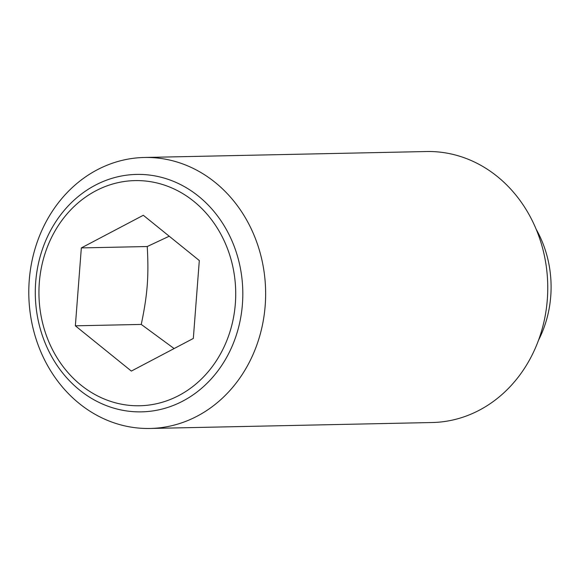<?xml version="1.0" encoding="UTF-8"?>
<svg xmlns="http://www.w3.org/2000/svg" width="580" height="580" viewBox="0 0 580 580"><rect width="100%" height="100%" fill="white"/><g stroke="black" fill="none" stroke-linecap="round" stroke-linejoin="round"><path stroke-width="0.87" d="M75.356 325.815L81.338 247.914L143.311 215.274L199.31 260.543L193.329 338.445L131.348 371.077L75.356 325.815L141.259 324.43L174.116 348.558M39.868 349.501A135.524 118.421 -91.2 0 0 150.068 428.468A135.524 118.421 -91.2 0 0 254.562 236.437A135.524 118.421 -91.2 0 0 144.362 157.477A135.524 118.421 -91.2 0 0 39.868 349.501M233.117 243.614A118.748 103.755 88.8 0 1 182.874 401.055A118.748 103.755 88.8 0 1 45.001 342.671A118.748 103.755 88.8 0 1 95.236 185.223A118.748 103.755 88.8 0 1 233.117 243.614M150.068 428.468L432.187 422.523A135.524 118.421 -91.2 0 0 536.681 230.499A135.524 118.421 -91.2 0 0 426.481 151.532L144.362 157.477M538.508 340.25A105.879 92.517 -91.2 0 0 542.445 242.251A105.879 92.517 -91.2 0 0 536.174 229.267M95.78 190.849A112.6 98.382 -91.2 0 0 48.14 340.141A112.6 98.382 -91.2 0 0 178.887 395.509A112.6 98.382 -91.2 0 0 226.519 246.21A112.6 98.382 -91.2 0 0 95.78 190.849M169.222 236.219L147.24 246.529C148.915 276.232 147.508 294.553 141.259 324.43M81.338 247.914L147.24 246.529"/></g></svg>
